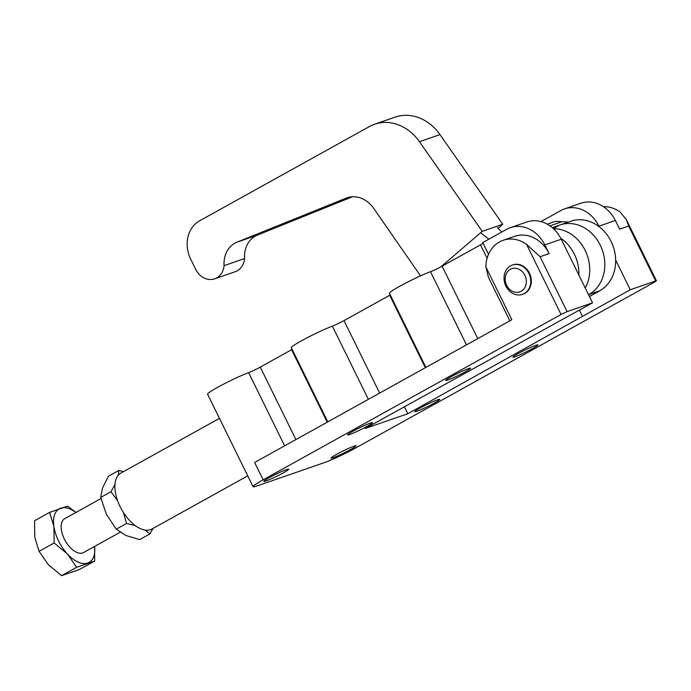 <?xml version="1.0" encoding="UTF-8"?>
<svg xmlns="http://www.w3.org/2000/svg" width="691" height="691" viewBox="0 0 691 691"><rect width="100%" height="100%" fill="white"/><g stroke="black" fill="none" stroke-linecap="round" stroke-linejoin="round"><path stroke-width="1.04" d="M333.235 457.701A13.889 1.088 -26.2 0 1 331.058 458.124A13.889 1.088 -26.2 0 1 339.601 452.752A13.889 1.088 -26.2 0 1 353.809 446.274A13.889 1.088 -26.2 0 1 355.986 445.85A13.889 1.088 -26.2 0 1 347.443 451.223A13.889 1.088 -26.2 0 1 333.235 457.701M265.975 480.988A13.889 1.088 -26.2 0 1 263.798 481.411A13.889 1.088 -26.2 0 1 272.34 476.039A13.889 1.088 -26.2 0 1 286.549 469.569A13.889 1.088 -26.2 0 1 288.726 469.146A13.889 1.088 -26.2 0 1 280.183 474.518A13.889 1.088 -26.2 0 1 265.975 480.988M416.984 411.214A13.889 1.088 -26.2 0 1 414.807 411.637A13.889 1.088 -26.2 0 1 423.35 406.265A13.889 1.088 -26.2 0 1 437.567 399.795A13.889 1.088 -26.2 0 1 439.744 399.372A13.889 1.088 -26.2 0 1 431.193 404.736A13.889 1.088 -26.2 0 1 416.984 411.214M349.724 434.501A13.889 1.088 -26.2 0 1 347.547 434.924A13.889 1.088 -26.2 0 1 356.09 429.552A13.889 1.088 -26.2 0 1 370.307 423.082A13.889 1.088 -26.2 0 1 372.484 422.659A13.889 1.088 -26.2 0 1 363.941 428.031A13.889 1.088 -26.2 0 1 349.724 434.501M515.097 356.755A13.889 1.088 -26.2 0 1 512.921 357.178A13.889 1.088 -26.2 0 1 521.463 351.814A13.889 1.088 -26.2 0 1 535.672 345.336A13.889 1.088 -26.2 0 1 537.848 344.913A13.889 1.088 -26.2 0 1 529.306 350.285A13.889 1.088 -26.2 0 1 515.097 356.755M447.837 380.05A13.889 1.088 -26.2 0 1 445.66 380.473A13.889 1.088 -26.2 0 1 454.203 375.101A13.889 1.088 -26.2 0 1 468.412 368.631A13.889 1.088 -26.2 0 1 470.588 368.208A13.889 1.088 -26.2 0 1 462.046 373.581A13.889 1.088 -26.2 0 1 447.837 380.05M510.563 265.845A15.513 13.077 -109.1 0 0 505.432 285.055A15.513 13.077 -109.1 0 0 522.465 294.366A15.513 13.077 -109.1 0 0 524.219 293.589A15.513 13.077 -109.1 0 0 529.341 274.37A15.513 13.077 -109.1 0 0 512.316 265.059A15.513 13.077 -109.1 0 0 510.563 265.845M510.347 269.3A12.274 10.356 -109.1 0 0 506.658 285.331A12.274 10.356 -109.1 0 0 521.152 291.265A12.274 10.356 -109.1 0 0 524.84 275.234A12.274 10.356 -109.1 0 0 510.347 269.3M512.601 264.964A15.513 13.077 70.9 0 1 512.886 264.86A15.513 13.077 70.9 0 1 529.453 273.144A15.513 13.077 70.9 0 1 524.789 293.39A15.513 13.077 70.9 0 1 523.035 294.167A15.513 13.077 70.9 0 1 522.75 294.262M603.45 206.669A32.313 27.251 70.9 0 1 620.052 211.947L626.392 219.712L628.672 226.035L619.646 229.162L615.379 220.489A32.313 27.251 -109.1 0 0 580.881 203.24L564.478 208.924A32.313 27.251 -109.1 0 0 560.824 210.548L540.932 221.595M253.07 486.689A25.852 2.03 -26.2 0 1 263.141 479.822L561.057 314.465L567.104 311.624L592.533 302.822L365.142 428.515L407.794 413.745L630.261 289.754L655.69 280.943L656.45 280.796L654.558 282.083L356.642 447.44A25.852 2.03 -26.2 0 1 324.381 462.616L257.121 485.903A25.852 2.03 -26.2 0 1 253.07 486.689L207.568 394.207A25.852 2.03 -26.2 0 1 222.467 384.732A25.852 2.03 -26.2 0 1 248.63 372.63A9.691 0.76 153.8 0 0 260.248 367.111L291.576 349.724A9.691 0.76 153.8 0 0 292.146 349.404M327.793 421.864L291.317 347.72A25.852 2.03 -26.2 0 1 306.217 338.245A25.852 2.03 -26.2 0 1 332.38 326.143A9.691 0.76 153.8 0 0 344.006 320.624L389.681 295.273A9.691 0.76 153.8 0 0 390.251 294.953M425.906 367.405L389.422 293.269A25.852 2.03 -26.2 0 1 404.33 283.794A25.852 2.03 -26.2 0 1 430.484 271.684A9.691 0.76 153.8 0 0 442.11 266.173L480.504 244.856A9.691 0.76 153.8 0 0 483.121 243.31M488.528 254.297L482.767 242.576L506.693 229.3A32.313 27.251 70.9 0 1 510.338 227.667A32.313 27.251 70.9 0 1 544.845 244.916L549.112 253.588L540.086 256.715L526.542 244.329A32.313 27.251 -109.1 0 0 503.126 240.313A32.313 27.251 -109.1 0 0 485.868 266.907L488.433 277.246L509.863 320.805M503.126 240.313L514.605 236.339A32.313 27.251 70.9 0 1 549.112 253.588M510.338 227.667L526.749 221.984A32.313 27.251 70.9 0 1 561.247 239.233L592.533 302.822M615.379 220.489L598.976 226.173A32.313 27.251 -109.1 0 0 564.478 208.924M485.868 266.907L511.841 319.708L254.608 462.486L263.141 479.822M404.347 406.757L407.794 413.745M579.36 310.129L582.409 316.314M598.976 226.173L599.296 226.812M615.646 260.049L630.261 289.754M589.423 296.499L599.728 290.781A37.806 31.881 -109.1 0 0 612.58 244.813A37.806 31.881 -109.1 0 0 572.226 220.766L559.891 224.99A37.806 31.881 70.9 0 1 601.403 247.689A37.806 31.881 70.9 0 1 588.905 294.53L588.551 294.72M568.399 222.044L555.4 221.37L547.281 224.178M481.264 233.264L488.874 239.19M553.31 228.548L559.416 225.162A37.806 31.881 70.9 0 1 559.891 224.99M552.273 227.633L559.416 225.162M585.26 288.043A37.806 31.881 -109.1 0 0 584.474 249.045A37.806 31.881 -109.1 0 0 553.5 228.73M501.839 231.995L497.425 227.667M578.885 275.078A37.806 31.881 -109.1 0 0 560.729 238.214M441.057 266.743L482.249 231.347L419.472 141.707A45.882 38.696 -109.1 0 0 374.626 124.225A45.882 38.696 -109.1 0 0 369.443 126.539L199.544 220.844A29.402 24.798 -109.1 0 0 190.716 259.229L195.691 269.343A17.767 14.986 -109.1 0 0 214.668 278.827A17.767 14.986 -109.1 0 0 224.083 265.638L244.588 258.538A25.852 21.801 70.9 0 1 257.363 235.121L352.453 196.78M224.083 265.638A25.852 21.801 70.9 0 1 236.858 242.221L346.113 198.162A27.139 22.889 70.9 0 1 347.02 197.825A27.139 22.889 70.9 0 1 373.632 208.276L420.517 275.873M497.943 228.384L502.754 224.247L439.977 134.607A45.882 38.696 -109.1 0 0 395.131 117.124L374.626 124.225M482.249 231.347L502.754 224.247M214.668 278.827L235.173 271.727A17.767 14.986 -109.1 0 0 244.588 258.538M120.13 532.26L83.576 552.55A19.383 10.305 -119 0 1 82.704 552.938A19.383 10.305 -119 0 1 64.738 539.809A19.383 10.305 -119 0 1 64.764 518.647L100.929 498.574M247.732 475.849L151.908 529.03A31.985 16.999 -119 0 1 150.465 529.677A31.985 16.999 -119 0 1 120.813 508.015A31.985 16.999 -119 0 1 120.865 473.093L219.453 418.375M123.585 471.582L118.757 470.485L118.247 475.261M144.989 530.057L149.956 533.893L153.065 528.39M149.956 533.893L139.66 539.611L125.935 535.508L116.278 529.159L106.449 514.432L100.679 497.451L102.536 487.958L108.461 476.203L118.757 470.485M100.679 497.451L110.975 491.742L117.634 500.776M114.974 484.469L110.975 491.742M123.361 512.411L126.574 523.441L135.419 525.687M116.278 529.159L126.574 523.441M75.958 512.428L67.632 506.149L49.631 512.385L53.915 526.542L54.148 542.953L67.433 554.001L76.649 567.294L94.65 561.066L94.65 546.4M94.65 561.066L79.569 569.436L61.568 575.663L48.284 564.625L39.059 551.323L34.775 537.166L34.55 520.755L49.631 512.385M39.059 551.323L54.148 542.953M61.568 575.663L76.649 567.294M94.641 546.408A30.698 16.316 -119 0 1 87.679 563.053A30.698 16.316 -119 0 1 67.433 554.001A30.698 16.316 -119 0 1 53.915 526.542A30.698 16.316 -119 0 1 60.661 508.144A30.698 16.316 -119 0 1 75.82 512.506M561.247 239.233L544.845 244.916M540.086 256.715L567.104 311.624M526.542 244.329L561.057 314.465M628.672 226.035L655.69 280.943M480.504 244.856L487.112 258.279M442.11 266.173L477.766 338.625M430.484 271.684L466.503 344.878M389.681 295.273L425.336 367.724M344.006 320.624L379.653 393.075M332.38 326.143L368.389 399.329M291.576 349.724L327.223 422.175M260.248 367.111L295.903 439.562M248.63 372.63L284.64 445.816M588.905 294.53L599.728 290.781M549.958 225.853L561.938 221.707M236.858 242.221L257.363 235.121M346.113 198.162L347.944 197.531M419.472 141.707L439.977 134.607M522.465 294.366L523.035 294.167M512.316 265.059L512.886 264.86M656.45 280.796L626.392 219.712"/></g></svg>
